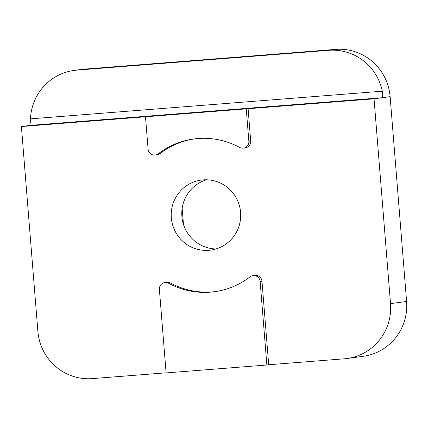 <?xml version="1.0" encoding="UTF-8"?>
<svg xmlns="http://www.w3.org/2000/svg" width="428" height="428" viewBox="0 0 428 428"><rect width="100%" height="100%" fill="white"/><g stroke="black" fill="none" stroke-linecap="round" stroke-linejoin="round"><path stroke-width="0.64" d="M30.468 118.861A51.376 50.531 82.3 0 1 42.431 87.922A51.376 50.531 82.3 0 1 74.039 70.427L80.935 69.491A51.376 50.531 82.3 0 1 83.738 69.186L335.622 49.391A51.376 50.531 82.3 0 1 372.451 61.589A51.376 50.531 82.3 0 1 390.122 96.637L406.6 301.456L390.518 303.645L374.04 98.825L382.081 97.728C382.83 97.242 382.91 95.064 382.316 91.201L30.468 118.861C30.367 122.772 30.024 124.971 29.441 125.447L21.4 126.544L37.878 331.363A51.376 50.531 82.3 0 0 55.549 366.411A51.376 50.531 82.3 0 0 92.378 378.609L166.096 372.815M374.04 98.825L21.4 126.544M74.039 70.427A51.376 50.531 82.3 0 1 76.847 70.128L328.731 50.327A51.376 50.531 82.3 0 1 365.56 62.525A51.376 50.531 82.3 0 1 382.316 91.201M145.504 116.892L148.104 149.185A6.42 6.318 82.3 0 0 158.226 153.818A77.061 75.793 82.3 0 1 193.734 138.988A77.061 75.793 82.3 0 1 239.605 147.425A6.42 6.318 82.3 0 0 248.855 141.267L246.261 108.974M171.323 217.815A35.321 34.738 82.3 0 1 201.197 180.097A35.321 34.738 82.3 0 1 240.595 212.374A35.321 34.738 82.3 0 1 210.72 250.091A35.321 34.738 82.3 0 1 171.323 217.815M170.478 283.015A6.42 6.318 -97.7 0 0 166.658 282.314L164.817 282.56A6.42 6.318 82.3 0 1 168.637 283.266L170.478 283.015A77.061 75.793 -97.7 0 0 215.428 291.57M258.255 275.894A6.42 6.318 -97.7 0 0 254.815 275.381L252.975 275.632A6.42 6.318 82.3 0 1 260.138 281.501L261.979 281.25A6.42 6.318 -97.7 0 0 258.255 275.894M261.979 281.25L268.698 364.752L344.262 358.814A51.376 50.531 82.3 0 0 347.065 358.509A51.376 50.531 82.3 0 0 378.678 341.014A51.376 50.531 82.3 0 0 390.518 303.645M248.096 108.723L250.696 141.021L248.855 141.267M243.425 148.125L245.265 147.874A6.42 6.318 -97.7 0 0 250.696 141.021M194.654 138.87A77.061 75.793 -97.7 0 0 160.061 153.572L158.226 153.818M155.268 155.054L157.103 154.808A6.42 6.318 -97.7 0 0 160.061 153.572M215.947 248.957A35.321 34.738 82.3 0 1 181.895 216.381A35.321 34.738 82.3 0 1 206.537 179.792M182.168 208.233L183.468 224.379M168.637 283.266A77.061 75.793 82.3 0 0 214.508 291.703A77.061 75.793 82.3 0 0 250.016 276.868A6.42 6.318 82.3 0 1 252.975 275.632M268.698 364.752L266.858 365.004L260.138 281.501M266.858 365.004L166.107 372.922L159.387 289.419A6.42 6.318 82.3 0 1 164.817 282.56M406.6 301.456A51.376 50.531 82.3 0 1 394.76 338.826A51.376 50.531 82.3 0 1 363.147 356.321L347.065 358.509M29.441 125.447L382.081 97.728L390.122 96.637M76.847 70.128L83.738 69.186M335.622 49.391L328.731 50.327"/></g></svg>
